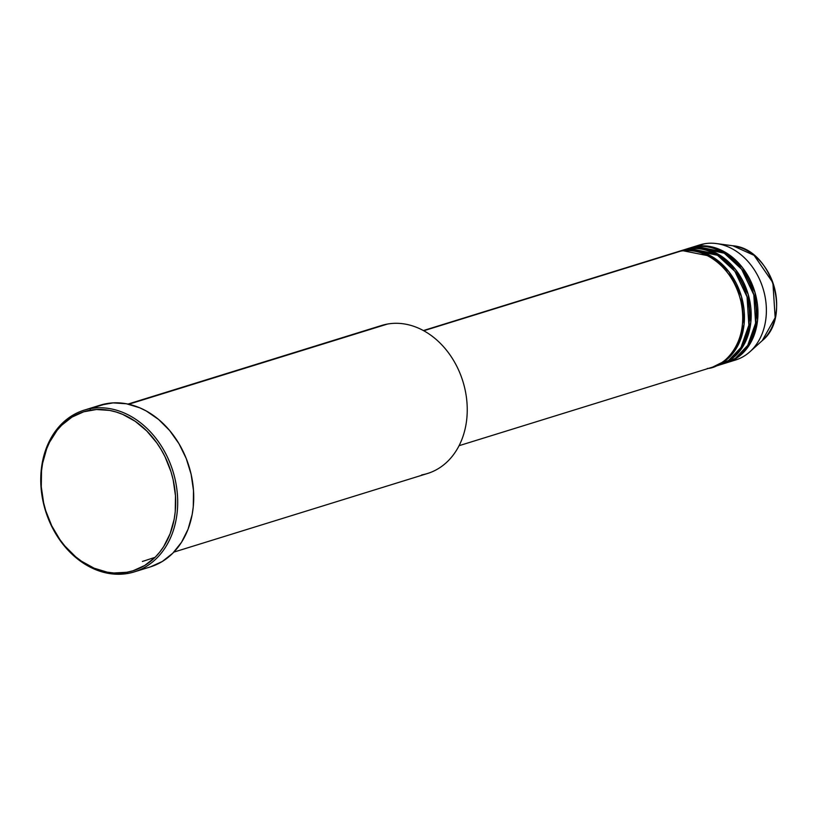 <?xml version="1.0" encoding="UTF-8"?>
<svg xmlns="http://www.w3.org/2000/svg" width="817" height="817" viewBox="0 0 817 817"><rect width="100%" height="100%" fill="white"/><g stroke="black" fill="none" stroke-linecap="round" stroke-linejoin="round"><path stroke-width="1.23" d="M727.048 362.656A60.264 47.488 72.8 0 1 726.201 362.901L738.66 356.692L750.588 342.895L757.584 320.182L754.949 292.272L742.449 267.588L725.292 252.29L695.88 246.417L704.315 243.803L695.88 246.417A60.264 47.488 72.8 0 0 691.366 247.52A60.264 47.488 72.8 0 0 690.528 247.786L695.88 246.417A60.264 47.488 72.8 0 1 755.388 293.854A60.264 47.488 72.8 0 1 727.048 362.656L735.484 360.031A60.264 47.488 -107.2 0 0 763.824 291.24A60.264 47.488 -107.2 0 0 704.315 243.803A60.264 47.488 72.8 0 1 716.448 243.568L732.839 245.774L754.091 255.343L772.892 282.702L775.159 317.701L762.241 340.638A52.86 41.657 -107.2 0 0 773.689 285.102A52.86 41.657 -107.2 0 0 732.839 245.774C771.35 248.48 792.47 316.618 762.241 340.638L749.955 351.729A60.264 47.488 72.8 0 1 731.184 361.094M459.072 445.694L711.852 367.354A60.264 47.488 -107.2 0 0 740.202 298.562A60.264 47.488 -107.2 0 0 680.684 251.125L671.829 253.873M713.547 366.833L718.603 365.27A60.264 47.488 -107.2 0 0 746.952 296.469A60.264 47.488 -107.2 0 0 687.434 249.032L682.379 250.605A60.264 47.488 72.8 0 0 677.865 251.697A60.264 47.488 72.8 0 0 677.027 251.973L682.379 250.605A60.264 47.488 72.8 0 1 741.887 298.042A60.264 47.488 72.8 0 1 713.547 366.833A60.264 47.488 72.8 0 1 712.7 367.088L725.159 360.879L737.087 347.082L744.083 324.369L741.438 296.459L728.948 271.775L711.791 256.477L682.379 250.605L687.434 249.032L680.418 251.003M720.298 364.739L725.353 363.177A60.264 47.488 -107.2 0 0 753.703 294.375A60.264 47.488 -107.2 0 0 694.184 246.938L689.129 248.511A60.264 47.488 72.8 0 0 684.615 249.614A60.264 47.488 72.8 0 0 683.778 249.879L689.129 248.511A60.264 47.488 72.8 0 1 748.638 295.948A60.264 47.488 72.8 0 1 720.298 364.739A60.264 47.488 72.8 0 1 719.45 364.995L731.909 358.786L743.838 344.988L750.833 322.276L748.188 294.365L735.698 269.681L718.541 254.383L689.129 248.511L694.184 246.938L687.179 248.909M173.868 552.108L427.505 473.503A77.492 61.061 -107.2 0 0 463.954 385.052A77.492 61.061 -107.2 0 0 387.442 324.063A77.492 61.061 72.8 0 1 464.863 388.729A77.492 61.061 72.8 0 1 421.705 474.912M90.503 408.612L89.972 410.267A83.232 65.585 72.8 0 1 173.133 479.712A83.232 65.585 72.8 0 1 126.788 572.288L127.942 573.432A84.662 66.718 -107.2 0 0 175.093 479.252A84.662 66.718 -107.2 0 0 90.503 408.612A84.662 66.718 72.8 0 1 174.092 475.249A84.662 66.718 72.8 0 1 134.284 571.89A84.662 66.718 72.8 0 1 127.942 573.432A84.662 66.718 72.8 0 1 44.353 506.795A84.662 66.718 72.8 0 1 84.161 410.154A84.662 66.718 72.8 0 1 90.503 408.612L106.537 403.639L90.503 408.612A84.662 66.718 -107.2 0 0 43.352 502.782A84.662 66.718 -107.2 0 0 127.942 573.432L126.788 572.288L133.048 570.766L144.793 565.446L155.138 557.276L159.652 552.21L163.686 546.573L170.11 533.736L174.164 519.275L175.246 511.595L175.481 495.745L173.133 479.712L171.019 471.828L165.003 456.693L161.153 449.595L156.813 442.896L146.754 430.947L135.234 421.317L122.673 414.382L116.157 412.013L109.56 410.4L96.406 409.521L83.712 411.788L71.967 417.109L61.622 425.279L57.098 430.345L49.582 442.171L46.651 448.829L42.596 463.29L41.514 470.96L41.279 486.82L43.628 502.843L45.742 510.727L51.757 525.862L59.947 539.669L64.768 545.899L75.613 556.745L81.526 561.238L94.088 568.183L107.201 572.166L113.798 572.993L126.788 572.288A83.232 65.585 72.8 0 1 43.628 502.843A83.232 65.585 72.8 0 1 89.972 410.267L90.503 408.612M707.348 368.457C721.595 368.365 750.129 344.958 740.907 301.422C730.398 258.111 693.868 246.315 680.684 251.125L423.747 330.752L680.684 251.125A60.264 47.488 -107.2 0 0 676.18 252.228L423.39 330.558M376.055 327.597A77.492 61.061 72.8 0 1 387.442 324.063L128.729 404.241L387.442 324.063A77.492 61.061 -107.2 0 0 381.641 325.472L127.993 404.078M150.318 566.916A84.662 66.718 -107.2 0 0 190.126 470.275A84.662 66.718 -107.2 0 0 106.537 403.639A84.662 66.718 -107.2 0 0 100.195 405.181L113.083 402.883L126.461 403.772L139.799 407.826L146.284 410.992L158.59 419.458L169.619 430.488L178.943 443.641L186.205 458.439L191.127 474.289L193.506 490.588L193.272 506.724L192.169 514.526L188.053 529.232L181.517 542.294L172.816 553.18L162.297 561.493L150.348 566.906L134.284 571.89M716.448 243.568A60.264 47.488 72.8 0 1 763.007 288.411A60.264 47.488 72.8 0 1 749.955 351.729M722.8 363.871L735.341 358.377L747.739 345.377L755.602 323.093L753.815 294.835L741.622 269.242L724.24 253.188L694.184 246.938A60.264 47.488 -107.2 0 0 689.681 248.041L684.615 249.614M695.665 246.458A60.264 47.488 72.8 0 1 704.315 243.803A60.264 47.488 -107.2 0 0 699.801 244.906L691.366 247.52M716.049 365.965L728.59 360.471L740.988 347.47L748.852 325.186L747.065 296.928L734.871 271.336L717.489 255.282L687.434 249.032A60.264 47.488 -107.2 0 0 682.93 250.135L677.865 251.697M142.393 561.473L155.067 557.337M728.325 360.644L730.898 359.521M721.574 362.738L724.148 361.614M84.161 410.154L100.195 405.181M730.929 359.5L728.335 360.644"/></g></svg>
